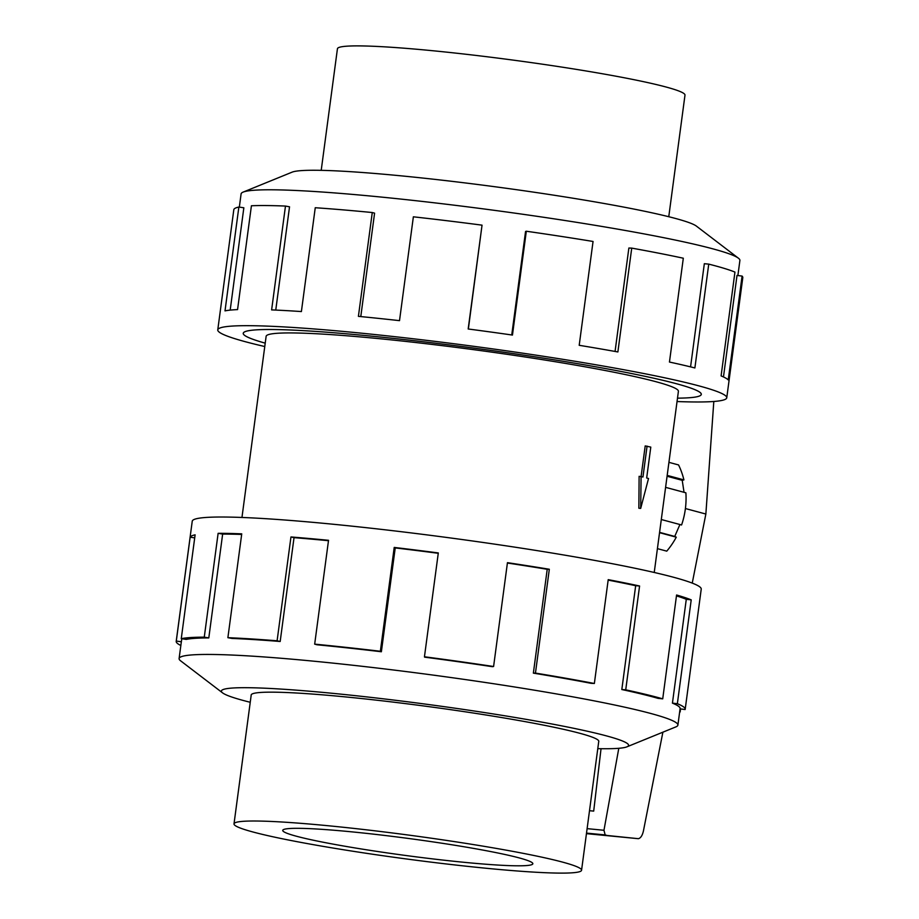 <?xml version="1.0" encoding="UTF-8"?>
<svg xmlns="http://www.w3.org/2000/svg" width="919" height="919" viewBox="0 0 919 919"><rect width="100%" height="100%" fill="white"/><g stroke="black" fill="none" stroke-linecap="round" stroke-linejoin="round"><path stroke-width="1.38" d="M677.498 398.157A231.025 15.795 -172.4 0 0 701.266 394.389A231.025 15.795 -172.4 0 0 367.864 335.791A231.025 15.795 -172.4 0 0 243.271 333.275A231.071 15.795 7.6 0 1 367.841 335.78A231.071 15.795 7.6 0 1 701.312 394.389A231.071 15.795 7.6 0 1 677.498 398.157M654.236 572.468L678.406 391.333A207.97 14.222 -172.4 0 0 378.283 338.583A207.97 14.222 -172.4 0 0 266.131 336.331L241.961 517.466M328.565 825.779A175.311 11.981 -172.4 0 0 234.012 823.872A175.311 11.981 -172.4 0 0 487.013 868.34A175.311 11.981 -172.4 0 0 581.566 870.247A175.311 11.981 -172.4 0 0 328.565 825.779M350.771 831.752A126.167 8.627 7.6 0 1 532.848 863.745A126.167 8.627 7.6 0 1 464.807 862.378A126.167 8.627 7.6 0 1 282.73 830.374A126.167 8.627 7.6 0 1 350.771 831.752M321.213 170.348L337.434 48.753A175.311 11.981 7.6 0 1 431.987 50.66A175.311 11.981 7.6 0 1 684.988 95.128L668.768 216.723M598.717 741.667A175.357 11.981 -172.4 0 0 598.797 741.403A175.357 11.981 -172.4 0 0 345.728 696.935A175.357 11.981 -172.4 0 0 251.163 695.028A175.357 11.981 -172.4 0 0 251.174 695.292M597.787 748.652A205.397 14.038 -172.4 0 0 626.919 746.837L675.867 726.895A251.611 17.197 -172.4 0 0 677.9 725.102A251.611 17.197 -172.4 0 0 314.792 661.289A251.611 17.197 -172.4 0 0 179.102 658.555A251.611 17.197 -172.4 0 0 180.595 660.807L222.605 692.892A205.397 14.038 -172.4 0 0 250.232 702.277M626.919 746.837A205.397 14.038 -172.4 0 0 542.072 722.173A205.397 14.038 -172.4 0 0 332.161 693.282A205.397 14.038 -172.4 0 0 222.605 692.892M685.195 709.261L701.231 589.125A256.746 17.553 -172.4 0 0 330.702 524.002A256.746 17.553 -172.4 0 0 192.243 521.211L176.207 641.347A256.746 17.553 7.6 0 1 176.287 641.071L190.141 537.236A256.746 17.553 7.6 0 1 195.115 534.835L181.261 638.671L186.258 639.406A251.611 17.197 7.6 0 1 208.797 637.924L204.271 637.154L218.125 533.319A256.746 17.553 7.6 0 1 241.743 533.847L227.889 637.683L231.944 638.429A251.611 17.197 7.6 0 1 280.18 641.485L277.101 640.796L290.955 536.96A256.746 17.553 7.6 0 1 328.531 540.303L314.677 644.139A256.746 17.553 7.6 0 1 380.363 651.272L394.217 547.437A256.746 17.553 7.6 0 1 438.306 552.939L424.452 656.775A256.746 17.553 7.6 0 1 493.595 666.505L507.449 562.669A256.746 17.553 7.6 0 1 549.321 569.252L535.455 673.087A256.746 17.553 7.6 0 1 594.363 683.483L608.217 579.648A256.746 17.553 7.6 0 1 639.578 586L625.724 689.836A256.746 17.553 7.6 0 1 662.725 698.842L676.579 595.007A256.746 17.553 7.6 0 1 691.214 599.866L677.36 703.701A256.746 17.553 7.6 0 1 685.195 709.261A256.746 17.553 7.6 0 1 685.126 709.537L680.071 708.859M680.542 708.928L680.14 711.949A256.746 17.553 7.6 0 1 679.646 712.053M677.36 703.701L672.432 703.138A251.611 17.197 7.6 0 1 680.106 708.583L677.9 725.102M672.432 703.138L686.286 599.303A251.611 17.197 -172.4 0 0 676.464 595.88M625.724 689.836L621.818 689.537A251.611 17.197 7.6 0 1 658.084 698.371L662.725 698.842M621.818 689.537L635.672 585.702A251.611 17.197 -172.4 0 0 608.16 580.107M535.455 673.087L533.365 673.133A251.611 17.197 7.6 0 1 591.089 683.322L594.363 683.483M533.365 673.133L547.219 569.298A251.611 17.197 -172.4 0 0 507.403 563.025M424.452 656.775L424.578 657.154A251.611 17.197 7.6 0 1 492.331 666.677L493.595 666.505M438.26 553.295A251.611 17.197 -172.4 0 0 395.227 547.919L394.217 547.437M314.677 644.139L316.998 644.77A251.611 17.197 7.6 0 1 381.374 651.755L395.227 547.919M239.331 207.12L241.1 193.898A251.611 17.197 7.6 0 1 243.133 192.105A251.611 17.197 7.6 0 1 376.79 196.632A251.611 17.197 7.6 0 1 738.405 258.193A251.611 17.197 7.6 0 1 739.898 260.445L737.888 275.539M243.133 192.105L292.081 172.163A205.397 14.038 7.6 0 1 401.201 175.851A205.397 14.038 7.6 0 1 696.395 226.108L738.405 258.193M264.764 346.532A256.746 17.553 7.6 0 1 217.769 329.875A256.746 17.553 7.6 0 1 356.239 332.667A256.746 17.553 7.6 0 1 726.757 397.789A256.746 17.553 7.6 0 1 677.039 401.534M511.745 334.964L525.553 231.485L526.311 231.232L512.457 335.067A256.746 17.553 -172.4 0 0 468.185 328.991L482.038 225.155A256.746 17.553 -172.4 0 0 413.366 216.815L399.512 320.651A256.746 17.553 -172.4 0 0 358.41 316.354L372.264 212.53A256.746 17.553 -172.4 0 0 315.251 207.728L301.398 311.564A256.746 17.553 -172.4 0 0 271.622 309.898L285.476 206.063A256.746 17.553 -172.4 0 0 251.415 205.764L237.561 309.6A256.746 17.553 -172.4 0 0 225.006 310.886L238.86 207.051A256.746 17.553 -172.4 0 0 233.805 209.739L217.769 329.875M238.86 207.051L243.845 207.786L230.187 310.117M285.476 206.063L289.531 206.809L275.757 310.082M587.115 828.639L603.967 830.282L618.797 748.296M601.037 748.709L593.697 811.109L589.504 810.707M667.183 475.399L683.908 479.89A73.486 64.939 105 0 0 678.567 464.945L668.929 462.349M685.402 508.54L705.861 514.031L692.248 583.106M713.81 401.488L705.861 514.031M657.418 548.643L666.757 551.147A73.486 64.939 105 0 0 676.269 537.178L659.543 532.687M662.886 732.19L643.426 830.96C642.358 835.532 640.681 838.105 638.395 838.691L607.241 835.486L605.161 834.923L603.967 830.282M586.448 833.648L638.395 838.691M586.471 833.464L607.241 835.486M683.908 479.89L682.22 480.327L684.046 492.32M665.597 487.357L685.884 492.814A73.486 64.939 105 0 1 681.588 524.967L661.301 519.522M679.922 524.519L674.73 536.443L676.269 537.178M674.73 536.443L659.589 532.365M682.22 480.327L667.079 476.249M372.264 212.53L374.584 213.151L360.788 316.596M723.471 376.939L737.015 275.424L742.092 276.079L728.239 379.915A256.746 17.553 -172.4 0 0 721.093 375.917L734.947 272.081A256.746 17.553 -172.4 0 0 708.744 264.121L694.89 367.956A256.746 17.553 -172.4 0 0 669.457 362.052L683.311 258.216A256.746 17.553 -172.4 0 0 631.732 248.119L617.878 351.954A256.746 17.553 -172.4 0 0 579.2 345.303L593.054 241.467A256.746 17.553 -172.4 0 0 526.311 231.232M726.757 397.789L742.793 277.653A256.746 17.553 -172.4 0 0 742.092 276.079M690.571 366.876L704.333 263.707L708.744 264.121M615.064 351.449L628.872 248.027L631.732 248.119M482.038 225.155L468.357 329.013M265.212 343.155A231.071 15.795 7.6 0 1 243.225 333.264A231.025 15.795 -172.4 0 0 265.212 343.143M381.374 651.755L380.363 651.272M547.219 569.298L549.321 569.252M635.672 585.702L639.578 586M686.286 599.303L691.214 599.866M179.102 658.555L181.307 642.036A251.611 17.197 7.6 0 1 181.376 641.761L176.287 641.071M181.376 641.761L181.778 638.751M194.713 537.856L190.141 537.236M180.836 645.494A256.746 17.553 7.6 0 1 176.207 641.347M208.797 637.924L222.651 534.088L218.125 533.319M241.663 534.444A251.611 17.197 -172.4 0 0 222.651 534.088M181.261 638.671A256.746 17.553 7.6 0 1 204.271 637.154M280.18 641.485L294.034 537.649L290.955 536.96M328.485 540.705A251.611 17.197 -172.4 0 0 294.034 537.649M227.889 637.683A256.746 17.553 7.6 0 1 277.101 640.796M650.79 447.105L646.677 478.006L648.527 478.5L640.692 508.402L641.094 476.501L645.207 445.922L650.79 447.105M647.079 446.106L642.955 477.007L639.119 476.318L638.854 508.23L640.692 508.402M586.517 833.108L605.161 834.923M251.243 694.764L234.012 823.872M598.786 741.139L581.566 870.247"/></g></svg>
